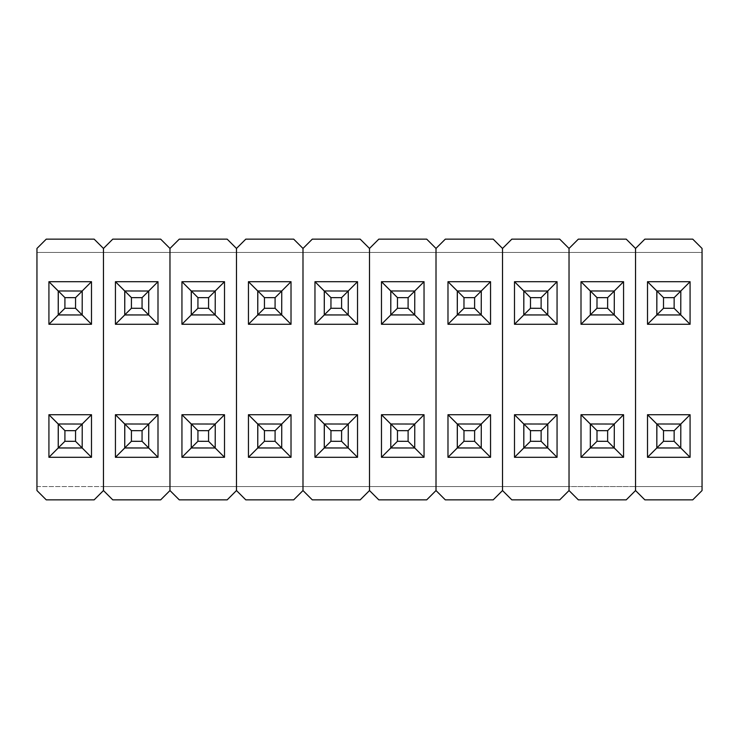 <?xml version="1.0" encoding="UTF-8"?>
<svg xmlns="http://www.w3.org/2000/svg" width="739" height="739" viewBox="0 0 739 739"><rect width="100%" height="100%" fill="white"/><g stroke="black" fill="none" stroke-linecap="round" stroke-linejoin="round"><path stroke-width="0.55" stroke-dasharray="3.69 2.77" d="M702.05 252.442L635.54 252.442L635.54 248.452L644.851 239.14L692.739 239.14L702.05 248.452L702.05 252.442L702.05 248.452L692.739 239.14L644.851 239.14L635.54 248.452L635.54 490.548L635.54 486.558L702.05 486.558L702.05 252.442L635.54 252.442L635.54 486.558L702.05 486.558L702.05 490.548L702.05 252.442L635.54 252.442L702.05 252.442M644.851 499.86L692.739 499.86L644.851 499.86L635.54 490.548L635.54 486.558L702.05 486.558L635.54 486.558L635.54 252.442L569.03 252.442L569.03 248.452L578.341 239.14L626.229 239.14L635.54 248.452L635.54 252.442L635.54 248.452L626.229 239.14L578.341 239.14L569.03 248.452L569.03 490.548L569.03 486.558L635.54 486.558L635.54 490.548L626.229 499.86L578.341 499.86L626.229 499.86L635.54 490.548L644.851 499.86M702.05 490.548L692.739 499.86L702.05 490.548M680.767 424.038L680.767 447.982L680.767 424.038L656.823 424.038L656.823 447.982L680.767 447.982L680.767 424.038L656.879 424.038L680.767 424.038L680.767 447.982L656.823 447.982L656.823 424.038L680.767 424.038M680.767 291.018L680.767 314.962L680.767 291.018L656.823 291.018L656.823 314.962L680.767 314.962L680.767 291.018L656.879 291.018L680.767 291.018L680.767 314.962L656.823 314.962L656.823 291.018L680.767 291.018M674.134 441.312L663.493 441.294L663.511 430.652L674.153 430.671L674.134 441.312L674.153 430.671L680.822 424.038L656.879 423.983L656.823 447.926L680.767 447.982L674.134 441.312L663.493 441.294L656.823 447.926L680.767 447.982L674.134 441.312M680.822 424.038L680.767 447.982L680.822 424.038L656.879 423.983L663.511 430.652L674.153 430.671L680.822 424.038M663.493 441.294L663.511 430.652L656.879 423.983L656.823 447.926L663.493 441.294M674.134 308.292L663.493 308.274L663.511 297.632L674.153 297.651L674.134 308.292L674.153 297.651L680.822 291.018L656.879 290.963L656.823 314.906L680.767 314.962L674.134 308.292L663.493 308.274L656.823 314.906L680.767 314.962L674.134 308.292M680.822 291.018L680.767 314.962L680.822 291.018L656.879 290.963L663.511 297.632L674.153 297.651L680.822 291.018M663.493 308.274L663.511 297.632L656.879 290.963L656.823 314.906L663.493 308.274M607.624 441.312L596.983 441.294L597.001 430.652L607.643 430.671L607.624 441.312L607.643 430.671L614.312 424.038L590.369 423.983L590.313 447.926L614.257 447.982L607.624 441.312L596.983 441.294L590.313 447.926L614.257 447.982L607.624 441.312M614.312 424.038L614.257 447.982L614.257 424.038L614.257 447.982L614.257 424.038L590.313 424.038L590.313 447.982L614.257 447.982L590.313 447.982L590.313 424.038L614.257 424.038L590.369 424.038L614.257 424.038L614.257 447.982L614.312 424.038L590.369 423.983L597.001 430.652L607.643 430.671L614.312 424.038M596.983 441.294L597.001 430.652L590.369 423.983L590.313 447.926L596.983 441.294M541.114 441.312L530.473 441.294L530.491 430.652L541.133 430.671L541.114 441.312L541.133 430.671L547.802 424.038L523.859 423.983L523.803 447.926L547.747 447.982L541.114 441.312L530.473 441.294L523.803 447.926L547.747 447.982L541.114 441.312M547.802 424.038L547.747 447.982L547.747 424.038L547.747 447.982L547.747 424.038L523.803 424.038L523.803 447.982L547.747 447.982L523.803 447.982L523.803 424.038L547.747 424.038L523.859 424.038L547.747 424.038L547.747 447.982L547.802 424.038L523.859 423.983L530.491 430.652L541.133 430.671L547.802 424.038M530.473 441.294L530.491 430.652L523.859 423.983L523.803 447.926L530.473 441.294M474.604 441.312L463.963 441.294L463.981 430.652L474.623 430.671L474.604 441.312L474.623 430.671L481.292 424.038L457.349 423.983L457.293 447.926L481.237 447.982L474.604 441.312L463.963 441.294L457.293 447.926L481.237 447.982L474.604 441.312M481.292 424.038L481.237 447.982L481.237 424.038L481.237 447.982L481.237 424.038L457.293 424.038L457.293 447.982L481.237 447.982L457.293 447.982L457.293 424.038L481.237 424.038L457.349 424.038L481.237 424.038L481.237 447.982L481.292 424.038L457.349 423.983L463.981 430.652L474.623 430.671L481.292 424.038M463.963 441.294L463.981 430.652L457.349 423.983L457.293 447.926L463.963 441.294M408.094 441.312L397.453 441.294L397.471 430.652L408.113 430.671L408.094 441.312L408.113 430.671L414.782 424.038L390.839 423.983L390.783 447.926L414.727 447.982L408.094 441.312L397.453 441.294L390.783 447.926L414.727 447.982L408.094 441.312M414.782 424.038L414.727 447.982L414.727 424.038L414.727 447.982L414.727 424.038L390.783 424.038L390.783 447.982L414.727 447.982L390.783 447.982L390.783 424.038L414.727 424.038L390.839 424.038L414.727 424.038L414.727 447.982L414.782 424.038L390.839 423.983L397.471 430.652L408.113 430.671L414.782 424.038M397.453 441.294L397.471 430.652L390.839 423.983L390.783 447.926L397.453 441.294M341.584 441.312L330.943 441.294L330.961 430.652L341.603 430.671L341.584 441.312L341.603 430.671L348.272 424.038L324.329 423.983L324.273 447.926L348.217 447.982L341.584 441.312L330.943 441.294L324.273 447.926L348.217 447.982L341.584 441.312M348.272 424.038L348.217 447.982L348.217 424.038L348.217 447.982L348.217 424.038L324.273 424.038L324.273 447.982L348.217 447.982L324.273 447.982L324.273 424.038L348.217 424.038L324.329 424.038L348.217 424.038L348.217 447.982L348.272 424.038L324.329 423.983L330.961 430.652L341.603 430.671L348.272 424.038M330.943 441.294L330.961 430.652L324.329 423.983L324.273 447.926L330.943 441.294M275.074 441.312L264.433 441.294L264.451 430.652L275.093 430.671L275.074 441.312L275.093 430.671L281.762 424.038L257.819 423.983L257.763 447.926L281.707 447.982L275.074 441.312L264.433 441.294L257.763 447.926L281.707 447.982L275.074 441.312M281.762 424.038L281.707 447.982L281.707 424.038L281.707 447.982L281.707 424.038L257.763 424.038L257.763 447.982L281.707 447.982L257.763 447.982L257.763 424.038L281.707 424.038L257.819 424.038L281.707 424.038L281.707 447.982L281.762 424.038L257.819 423.983L264.451 430.652L275.093 430.671L281.762 424.038M264.433 441.294L264.451 430.652L257.819 423.983L257.763 447.926L264.433 441.294M208.564 441.312L197.923 441.294L197.941 430.652L208.583 430.671L208.564 441.312L208.583 430.671L215.252 424.038L191.309 423.983L191.253 447.926L215.197 447.982L208.564 441.312L197.923 441.294L191.253 447.926L215.197 447.982L208.564 441.312M215.252 424.038L215.197 447.982L215.197 424.038L215.197 447.982L215.197 424.038L191.253 424.038L191.253 447.982L215.197 447.982L191.253 447.982L191.253 424.038L215.197 424.038L191.309 424.038L215.197 424.038L215.197 447.982L215.252 424.038L191.309 423.983L197.941 430.652L208.583 430.671L215.252 424.038M197.923 441.294L197.941 430.652L191.309 423.983L191.253 447.926L197.923 441.294M142.054 441.312L131.413 441.294L131.431 430.652L142.073 430.671L142.054 441.312L142.073 430.671L148.742 424.038L124.799 423.983L124.743 447.926L148.687 447.982L142.054 441.312L131.413 441.294L124.743 447.926L148.687 447.982L142.054 441.312M148.742 424.038L148.687 447.982L148.687 424.038L148.687 447.982L148.687 424.038L124.743 424.038L124.743 447.982L148.687 447.982L124.743 447.982L124.743 424.038L148.687 424.038L124.799 424.038L148.687 424.038L148.687 447.982L148.742 424.038L124.799 423.983L131.431 430.652L142.073 430.671L148.742 424.038M131.413 441.294L131.431 430.652L124.799 423.983L124.743 447.926L131.413 441.294M75.544 441.312L64.903 441.294L64.921 430.652L75.563 430.671L75.544 441.312L75.563 430.671L82.232 424.038L58.289 423.983L58.233 447.926L82.177 447.982L75.544 441.312L64.903 441.294L58.233 447.926L82.177 447.982L75.544 441.312M82.232 424.038L82.177 447.982L82.177 424.038L82.177 447.982L82.177 424.038L58.233 424.038L58.233 447.982L82.177 447.982L58.233 447.982L58.233 424.038L82.177 424.038L58.289 424.038L82.177 424.038L82.177 447.982L82.232 424.038L58.289 423.983L64.921 430.652L75.563 430.671L82.232 424.038M64.903 441.294L64.921 430.652L58.289 423.983L58.233 447.926L64.903 441.294M607.624 308.292L596.983 308.274L597.001 297.632L607.643 297.651L607.624 308.292L607.643 297.651L614.312 291.018L590.369 290.963L590.313 314.906L614.257 314.962L607.624 308.292L596.983 308.274L590.313 314.906L614.257 314.962L607.624 308.292M614.312 291.018L614.257 314.962L614.257 291.018L614.257 314.962L614.257 291.018L590.313 291.018L590.313 314.962L614.257 314.962L590.313 314.962L590.313 291.018L614.257 291.018L590.369 291.018L614.257 291.018L614.257 314.962L614.312 291.018L590.369 290.963L597.001 297.632L607.643 297.651L614.312 291.018M596.983 308.274L597.001 297.632L590.369 290.963L590.313 314.906L596.983 308.274M541.114 308.292L530.473 308.274L530.491 297.632L541.133 297.651L541.114 308.292L541.133 297.651L547.802 291.018L523.859 290.963L523.803 314.906L547.747 314.962L541.114 308.292L530.473 308.274L523.803 314.906L547.747 314.962L541.114 308.292M547.802 291.018L547.747 314.962L547.747 291.018L547.747 314.962L547.747 291.018L523.803 291.018L523.803 314.962L547.747 314.962L523.803 314.962L523.803 291.018L547.747 291.018L523.859 291.018L547.747 291.018L547.747 314.962L547.802 291.018L523.859 290.963L530.491 297.632L541.133 297.651L547.802 291.018M530.473 308.274L530.491 297.632L523.859 290.963L523.803 314.906L530.473 308.274M474.604 308.292L463.963 308.274L463.981 297.632L474.623 297.651L474.604 308.292L474.623 297.651L481.292 291.018L457.349 290.963L457.293 314.906L481.237 314.962L474.604 308.292L463.963 308.274L457.293 314.906L481.237 314.962L474.604 308.292M481.292 291.018L481.237 314.962L481.237 291.018L481.237 314.962L481.237 291.018L457.293 291.018L457.293 314.962L481.237 314.962L457.293 314.962L457.293 291.018L481.237 291.018L457.349 291.018L481.237 291.018L481.237 314.962L481.292 291.018L457.349 290.963L463.981 297.632L474.623 297.651L481.292 291.018M463.963 308.274L463.981 297.632L457.349 290.963L457.293 314.906L463.963 308.274M408.094 308.292L397.453 308.274L397.471 297.632L408.113 297.651L408.094 308.292L408.113 297.651L414.782 291.018L390.839 290.963L390.783 314.906L414.727 314.962L408.094 308.292L397.453 308.274L390.783 314.906L414.727 314.962L408.094 308.292M414.782 291.018L414.727 314.962L414.727 291.018L414.727 314.962L414.727 291.018L390.783 291.018L390.783 314.962L414.727 314.962L390.783 314.962L390.783 291.018L414.727 291.018L390.839 291.018L414.727 291.018L414.727 314.962L414.782 291.018L390.839 290.963L397.471 297.632L408.113 297.651L414.782 291.018M397.453 308.274L397.471 297.632L390.839 290.963L390.783 314.906L397.453 308.274M341.584 308.292L330.943 308.274L330.961 297.632L341.603 297.651L341.584 308.292L341.603 297.651L348.272 291.018L324.329 290.963L324.273 314.906L348.217 314.962L341.584 308.292L330.943 308.274L324.273 314.906L348.217 314.962L341.584 308.292M348.272 291.018L348.217 314.962L348.217 291.018L348.217 314.962L348.217 291.018L324.273 291.018L324.273 314.962L348.217 314.962L324.273 314.962L324.273 291.018L348.217 291.018L324.329 291.018L348.217 291.018L348.217 314.962L348.272 291.018L324.329 290.963L330.961 297.632L341.603 297.651L348.272 291.018M330.943 308.274L330.961 297.632L324.329 290.963L324.273 314.906L330.943 308.274M275.074 308.292L264.433 308.274L264.451 297.632L275.093 297.651L275.074 308.292L275.093 297.651L281.762 291.018L257.819 290.963L257.763 314.906L281.707 314.962L275.074 308.292L264.433 308.274L257.763 314.906L281.707 314.962L275.074 308.292M281.762 291.018L281.707 314.962L281.707 291.018L281.707 314.962L281.707 291.018L257.763 291.018L257.763 314.962L281.707 314.962L257.763 314.962L257.763 291.018L281.707 291.018L257.819 291.018L281.707 291.018L281.707 314.962L281.762 291.018L257.819 290.963L264.451 297.632L275.093 297.651L281.762 291.018M264.433 308.274L264.451 297.632L257.819 290.963L257.763 314.906L264.433 308.274M208.564 308.292L197.923 308.274L197.941 297.632L208.583 297.651L208.564 308.292L208.583 297.651L215.252 291.018L191.309 290.963L191.253 314.906L215.197 314.962L208.564 308.292L197.923 308.274L191.253 314.906L215.197 314.962L208.564 308.292M215.252 291.018L215.197 314.962L215.197 291.018L215.197 314.962L215.197 291.018L191.253 291.018L191.253 314.962L215.197 314.962L191.253 314.962L191.253 291.018L215.197 291.018L191.309 291.018L215.197 291.018L215.197 314.962L215.252 291.018L191.309 290.963L197.941 297.632L208.583 297.651L215.252 291.018M197.923 308.274L197.941 297.632L191.309 290.963L191.253 314.906L197.923 308.274M142.054 308.292L131.413 308.274L131.431 297.632L142.073 297.651L142.054 308.292L142.073 297.651L148.742 291.018L124.799 290.963L124.743 314.906L148.687 314.962L142.054 308.292L131.413 308.274L124.743 314.906L148.687 314.962L142.054 308.292M148.742 291.018L148.687 314.962L148.687 291.018L148.687 314.962L148.687 291.018L124.743 291.018L124.743 314.962L148.687 314.962L124.743 314.962L124.743 291.018L148.687 291.018L124.799 291.018L148.687 291.018L148.687 314.962L148.742 291.018L124.799 290.963L131.431 297.632L142.073 297.651L148.742 291.018M131.413 308.274L131.431 297.632L124.799 290.963L124.743 314.906L131.413 308.274M75.544 308.292L64.903 308.274L64.921 297.632L75.563 297.651L75.544 308.292L75.563 297.651L82.232 291.018L58.289 290.963L58.233 314.906L82.177 314.962L75.544 308.292L64.903 308.274L58.233 314.906L82.177 314.962L75.544 308.292M82.232 291.018L82.177 314.962L82.177 291.018L82.177 314.962L82.177 291.018L58.233 291.018L58.233 314.962L82.177 314.962L58.233 314.962L58.233 291.018L82.177 291.018L58.289 291.018L82.177 291.018L82.177 314.962L82.232 291.018L58.289 290.963L64.921 297.632L75.563 297.651L82.232 291.018M64.903 308.274L64.921 297.632L58.289 290.963L58.233 314.906L64.903 308.274M578.341 499.86L569.03 490.548L569.03 486.558L635.54 486.558L635.54 252.442L569.03 252.442L569.03 486.558L635.54 486.558L569.03 486.558L569.03 252.442L635.54 252.442L502.52 252.442L502.52 248.452L511.831 239.14L559.719 239.14L569.03 248.452L569.03 252.442L569.03 248.452L559.719 239.14L511.831 239.14L502.52 248.452L502.52 490.548L502.52 486.558L569.03 486.558L569.03 490.548L559.719 499.86L511.831 499.86L559.719 499.86L569.03 490.548L578.341 499.86M511.831 499.86L502.52 490.548L502.52 486.558L569.03 486.558L569.03 252.442L502.52 252.442L502.52 486.558L569.03 486.558L502.52 486.558L502.52 252.442L569.03 252.442L436.01 252.442L436.01 248.452L445.321 239.14L493.209 239.14L502.52 248.452L502.52 252.442L502.52 248.452L493.209 239.14L445.321 239.14L436.01 248.452L436.01 490.548L436.01 486.558L502.52 486.558L502.52 490.548L493.209 499.86L445.321 499.86L493.209 499.86L502.52 490.548L511.831 499.86M445.321 499.86L436.01 490.548L436.01 486.558L502.52 486.558L502.52 252.442L436.01 252.442L436.01 486.558L502.52 486.558L436.01 486.558L436.01 252.442L502.52 252.442L369.5 252.442L369.5 248.452L378.811 239.14L426.699 239.14L436.01 248.452L436.01 252.442L436.01 248.452L426.699 239.14L378.811 239.14L369.5 248.452L369.5 490.548L369.5 486.558L436.01 486.558L436.01 490.548L426.699 499.86L378.811 499.86L426.699 499.86L436.01 490.548L445.321 499.86M378.811 499.86L369.5 490.548L369.5 486.558L436.01 486.558L436.01 252.442L369.5 252.442L369.5 486.558L436.01 486.558L369.5 486.558L369.5 252.442L436.01 252.442L302.99 252.442L302.99 248.452L312.301 239.14L360.189 239.14L369.5 248.452L369.5 252.442L369.5 248.452L360.189 239.14L312.301 239.14L302.99 248.452L302.99 490.548L302.99 486.558L369.5 486.558L369.5 490.548L360.189 499.86L312.301 499.86L360.189 499.86L369.5 490.548L378.811 499.86M312.301 499.86L302.99 490.548L302.99 486.558L369.5 486.558L369.5 252.442L302.99 252.442L302.99 486.558L369.5 486.558L302.99 486.558L302.99 252.442L369.5 252.442L236.48 252.442L236.48 248.452L245.791 239.14L293.679 239.14L302.99 248.452L302.99 252.442L302.99 248.452L293.679 239.14L245.791 239.14L236.48 248.452L236.48 490.548L236.48 486.558L302.99 486.558L302.99 490.548L293.679 499.86L245.791 499.86L293.679 499.86L302.99 490.548L312.301 499.86M245.791 499.86L236.48 490.548L236.48 486.558L302.99 486.558L302.99 252.442L236.48 252.442L236.48 486.558L302.99 486.558L236.48 486.558L236.48 252.442L302.99 252.442L169.97 252.442L169.97 248.452L179.281 239.14L227.169 239.14L236.48 248.452L236.48 252.442L236.48 248.452L227.169 239.14L179.281 239.14L169.97 248.452L169.97 490.548L169.97 486.558L236.48 486.558L236.48 490.548L227.169 499.86L179.281 499.86L227.169 499.86L236.48 490.548L245.791 499.86M179.281 499.86L169.97 490.548L169.97 486.558L236.48 486.558L236.48 252.442L169.97 252.442L169.97 486.558L236.48 486.558L169.97 486.558L169.97 252.442L236.48 252.442L103.46 252.442L103.46 248.452L112.771 239.14L160.659 239.14L169.97 248.452L169.97 252.442L169.97 248.452L160.659 239.14L112.771 239.14L103.46 248.452L103.46 490.548L103.46 486.558L169.97 486.558L169.97 490.548L160.659 499.86L112.771 499.86L160.659 499.86L169.97 490.548L179.281 499.86M112.771 499.86L103.46 490.548L103.46 486.558L169.97 486.558L169.97 252.442L103.46 252.442L103.46 486.558L169.97 486.558L103.46 486.558L103.46 252.442L169.97 252.442L36.95 252.442L36.95 248.452L46.261 239.14L94.149 239.14L103.46 248.452L103.46 252.442L103.46 248.452L94.149 239.14L46.261 239.14L36.95 248.452L36.95 490.548L36.95 486.558L103.46 486.558L103.46 490.548L94.149 499.86L46.261 499.86L94.149 499.86L103.46 490.548L112.771 499.86M46.261 499.86L36.95 490.548L46.261 499.86M36.95 486.558L103.46 486.558L103.46 252.442L36.95 252.442L36.95 486.558L103.46 486.558L36.95 486.558M36.95 252.442L103.46 252.442L36.95 252.442"/><path stroke-width="1.11" d="M702.05 248.452L702.05 490.548L692.739 499.86L644.851 499.86L635.54 490.548L635.54 248.452L644.851 239.14L692.739 239.14L702.05 248.452L702.05 490.548L692.739 499.86L644.851 499.86L635.54 490.548L635.54 248.452L635.54 490.548L626.229 499.86L578.341 499.86L569.03 490.548L569.03 248.452L578.341 239.14L626.229 239.14L635.54 248.452L635.54 490.548L626.229 499.86L578.341 499.86L569.03 490.548L569.03 248.452L569.03 490.548L559.719 499.86L511.831 499.86L502.52 490.548L502.52 248.452L511.831 239.14L559.719 239.14L569.03 248.452L569.03 490.548L559.719 499.86L511.831 499.86L502.52 490.548L502.52 248.452L502.52 490.548L493.209 499.86L445.321 499.86L436.01 490.548L436.01 248.452L445.321 239.14L493.209 239.14L502.52 248.452L502.52 490.548L493.209 499.86L445.321 499.86L436.01 490.548L436.01 248.452L436.01 490.548L426.699 499.86L378.811 499.86L369.5 490.548L369.5 248.452L378.811 239.14L426.699 239.14L436.01 248.452L436.01 490.548L426.699 499.86L378.811 499.86L369.5 490.548L369.5 248.452L369.5 490.548L360.189 499.86L312.301 499.86L302.99 490.548L302.99 248.452L312.301 239.14L360.189 239.14L369.5 248.452L369.5 490.548L360.189 499.86L312.301 499.86L302.99 490.548L302.99 248.452L302.99 490.548L293.679 499.86L245.791 499.86L236.48 490.548L236.48 248.452L245.791 239.14L293.679 239.14L302.99 248.452L302.99 490.548L293.679 499.86L245.791 499.86L236.48 490.548L236.48 248.452L236.48 490.548L227.169 499.86L179.281 499.86L169.97 490.548L169.97 248.452L179.281 239.14L227.169 239.14L236.48 248.452L236.48 490.548L227.169 499.86L179.281 499.86L169.97 490.548L169.97 248.452L169.97 490.548L160.659 499.86L112.771 499.86L103.46 490.548L103.46 248.452L112.771 239.14L160.659 239.14L169.97 248.452L169.97 490.548L160.659 499.86L112.771 499.86L103.46 490.548L103.46 248.452L103.46 490.548L94.149 499.86L46.261 499.86L36.95 490.548L36.95 248.452L46.261 239.14L94.149 239.14L103.46 248.452L103.46 490.548L94.149 499.86L46.261 499.86L36.95 490.548L36.95 248.452L46.261 239.14L94.149 239.14L103.46 248.452L112.771 239.14L160.659 239.14L169.97 248.452L179.281 239.14L227.169 239.14L236.48 248.452L245.791 239.14L293.679 239.14L302.99 248.452L312.301 239.14L360.189 239.14L369.5 248.452L378.811 239.14L426.699 239.14L436.01 248.452L445.321 239.14L493.209 239.14L502.52 248.452L511.831 239.14L559.719 239.14L569.03 248.452L578.341 239.14L626.229 239.14L635.54 248.452L644.851 239.14L692.739 239.14L702.05 248.452M690.078 324.273L690.078 281.707L647.512 281.707L647.512 324.273L690.078 324.273L680.767 314.962L656.823 314.962L656.879 291.018L647.512 281.707L690.078 281.707L690.078 324.273L647.512 324.273L656.823 314.962L680.767 314.962L690.078 324.273M690.078 457.293L690.078 414.727L647.512 414.727L647.512 457.293L690.078 457.293L680.767 447.982L656.823 447.982L656.879 424.038L647.512 414.727L690.078 414.727L690.078 457.293L647.512 457.293L656.823 447.982L680.767 447.982L690.078 457.293M680.767 291.018L690.078 281.707L680.767 291.018M656.823 291.018L656.823 314.962L647.512 324.273L647.512 281.707L656.823 291.018M680.767 424.038L690.078 414.727L680.767 424.038M656.823 424.038L656.823 447.982L647.512 457.293L647.512 414.727L656.823 424.038M680.767 447.982L656.823 447.926L656.879 423.983L680.822 424.038L674.153 430.671L663.511 430.652L663.493 441.294L674.134 441.312L674.153 430.671L674.134 441.312L680.767 447.982L680.822 424.038L674.153 430.671L663.511 430.652L656.879 423.983L680.822 424.038L680.767 447.982L656.823 447.926L663.493 441.294L674.134 441.312L680.767 447.982M663.511 430.652L663.493 441.294L656.823 447.926L656.879 423.983L663.511 430.652M680.767 314.962L656.823 314.906L656.879 290.963L680.822 291.018L674.153 297.651L663.511 297.632L663.493 308.274L674.134 308.292L674.153 297.651L674.134 308.292L680.767 314.962L680.822 291.018L674.153 297.651L663.511 297.632L656.879 290.963L680.822 291.018L680.767 314.962L656.823 314.906L663.493 308.274L674.134 308.292L680.767 314.962M663.511 297.632L663.493 308.274L656.823 314.906L656.879 290.963L663.511 297.632M614.257 447.982L590.313 447.926L590.369 423.983L614.312 424.038L607.643 430.671L597.001 430.652L596.983 441.294L607.624 441.312L607.643 430.671L607.624 441.312L614.257 447.982L614.312 424.038L607.643 430.671L597.001 430.652L590.369 423.983L614.312 424.038L614.257 447.982L590.313 447.926L596.983 441.294L607.624 441.312L614.257 447.982L590.313 447.982L590.369 424.038L581.002 414.727L581.002 457.293L623.568 457.293L623.568 414.727L581.002 414.727L623.568 414.727L623.568 457.293L614.257 447.982L623.568 457.293L581.002 457.293L590.313 447.982L614.257 447.982M597.001 430.652L596.983 441.294L590.313 447.926L590.369 423.983L597.001 430.652M547.747 447.982L523.803 447.926L523.859 423.983L547.802 424.038L541.133 430.671L530.491 430.652L530.473 441.294L541.114 441.312L541.133 430.671L541.114 441.312L547.747 447.982L547.802 424.038L541.133 430.671L530.491 430.652L523.859 423.983L547.802 424.038L547.747 447.982L523.803 447.926L530.473 441.294L541.114 441.312L547.747 447.982L523.803 447.982L523.859 424.038L514.492 414.727L514.492 457.293L557.058 457.293L557.058 414.727L514.492 414.727L557.058 414.727L557.058 457.293L547.747 447.982L557.058 457.293L514.492 457.293L523.803 447.982L547.747 447.982M530.491 430.652L530.473 441.294L523.803 447.926L523.859 423.983L530.491 430.652M481.237 447.982L457.293 447.926L457.349 423.983L481.292 424.038L474.623 430.671L463.981 430.652L463.963 441.294L474.604 441.312L474.623 430.671L474.604 441.312L481.237 447.982L481.292 424.038L474.623 430.671L463.981 430.652L457.349 423.983L481.292 424.038L481.237 447.982L457.293 447.926L463.963 441.294L474.604 441.312L481.237 447.982L457.293 447.982L457.349 424.038L447.982 414.727L447.982 457.293L490.548 457.293L490.548 414.727L447.982 414.727L490.548 414.727L490.548 457.293L481.237 447.982L490.548 457.293L447.982 457.293L457.293 447.982L481.237 447.982M463.981 430.652L463.963 441.294L457.293 447.926L457.349 423.983L463.981 430.652M414.727 447.982L390.783 447.926L390.839 423.983L414.782 424.038L408.113 430.671L397.471 430.652L397.453 441.294L408.094 441.312L408.113 430.671L408.094 441.312L414.727 447.982L414.782 424.038L408.113 430.671L397.471 430.652L390.839 423.983L414.782 424.038L414.727 447.982L390.783 447.926L397.453 441.294L408.094 441.312L414.727 447.982L390.783 447.982L390.839 424.038L381.472 414.727L381.472 457.293L424.038 457.293L424.038 414.727L381.472 414.727L424.038 414.727L424.038 457.293L414.727 447.982L424.038 457.293L381.472 457.293L390.783 447.982L414.727 447.982M397.471 430.652L397.453 441.294L390.783 447.926L390.839 423.983L397.471 430.652M348.217 447.982L324.273 447.926L324.329 423.983L348.272 424.038L341.603 430.671L330.961 430.652L330.943 441.294L341.584 441.312L341.603 430.671L341.584 441.312L348.217 447.982L348.272 424.038L341.603 430.671L330.961 430.652L324.329 423.983L348.272 424.038L348.217 447.982L324.273 447.926L330.943 441.294L341.584 441.312L348.217 447.982L324.273 447.982L324.329 424.038L314.962 414.727L314.962 457.293L357.528 457.293L357.528 414.727L314.962 414.727L357.528 414.727L357.528 457.293L348.217 447.982L357.528 457.293L314.962 457.293L324.273 447.982L348.217 447.982M330.961 430.652L330.943 441.294L324.273 447.926L324.329 423.983L330.961 430.652M281.707 447.982L257.763 447.926L257.819 423.983L281.762 424.038L275.093 430.671L264.451 430.652L264.433 441.294L275.074 441.312L275.093 430.671L275.074 441.312L281.707 447.982L281.762 424.038L275.093 430.671L264.451 430.652L257.819 423.983L281.762 424.038L281.707 447.982L257.763 447.926L264.433 441.294L275.074 441.312L281.707 447.982L257.763 447.982L257.819 424.038L248.452 414.727L248.452 457.293L291.018 457.293L291.018 414.727L248.452 414.727L291.018 414.727L291.018 457.293L281.707 447.982L291.018 457.293L248.452 457.293L257.763 447.982L281.707 447.982M264.451 430.652L264.433 441.294L257.763 447.926L257.819 423.983L264.451 430.652M215.197 447.982L191.253 447.926L191.309 423.983L215.252 424.038L208.583 430.671L197.941 430.652L197.923 441.294L208.564 441.312L208.583 430.671L208.564 441.312L215.197 447.982L215.252 424.038L208.583 430.671L197.941 430.652L191.309 423.983L215.252 424.038L215.197 447.982L191.253 447.926L197.923 441.294L208.564 441.312L215.197 447.982L191.253 447.982L191.309 424.038L181.942 414.727L181.942 457.293L224.508 457.293L224.508 414.727L181.942 414.727L224.508 414.727L224.508 457.293L215.197 447.982L224.508 457.293L181.942 457.293L191.253 447.982L215.197 447.982M197.941 430.652L197.923 441.294L191.253 447.926L191.309 423.983L197.941 430.652M148.687 447.982L124.743 447.926L124.799 423.983L148.742 424.038L142.073 430.671L131.431 430.652L131.413 441.294L142.054 441.312L142.073 430.671L142.054 441.312L148.687 447.982L148.742 424.038L142.073 430.671L131.431 430.652L124.799 423.983L148.742 424.038L148.687 447.982L124.743 447.926L131.413 441.294L142.054 441.312L148.687 447.982L124.743 447.982L124.799 424.038L115.432 414.727L115.432 457.293L157.998 457.293L157.998 414.727L115.432 414.727L157.998 414.727L157.998 457.293L148.687 447.982L157.998 457.293L115.432 457.293L124.743 447.982L148.687 447.982M131.431 430.652L131.413 441.294L124.743 447.926L124.799 423.983L131.431 430.652M82.177 447.982L58.233 447.926L58.289 423.983L82.232 424.038L75.563 430.671L64.921 430.652L64.903 441.294L75.544 441.312L75.563 430.671L75.544 441.312L82.177 447.982L82.232 424.038L75.563 430.671L64.921 430.652L58.289 423.983L82.232 424.038L82.177 447.982L58.233 447.926L64.903 441.294L75.544 441.312L82.177 447.982L58.233 447.982L58.289 424.038L48.922 414.727L48.922 457.293L91.488 457.293L91.488 414.727L48.922 414.727L91.488 414.727L91.488 457.293L82.177 447.982L91.488 457.293L48.922 457.293L58.233 447.982L82.177 447.982M64.921 430.652L64.903 441.294L58.233 447.926L58.289 423.983L64.921 430.652M614.257 314.962L590.313 314.906L590.369 290.963L614.312 291.018L607.643 297.651L597.001 297.632L596.983 308.274L607.624 308.292L607.643 297.651L607.624 308.292L614.257 314.962L614.312 291.018L607.643 297.651L597.001 297.632L590.369 290.963L614.312 291.018L614.257 314.962L590.313 314.906L596.983 308.274L607.624 308.292L614.257 314.962L590.313 314.962L590.369 291.018L581.002 281.707L581.002 324.273L623.568 324.273L623.568 281.707L581.002 281.707L623.568 281.707L623.568 324.273L614.257 314.962L623.568 324.273L581.002 324.273L590.313 314.962L614.257 314.962M597.001 297.632L596.983 308.274L590.313 314.906L590.369 290.963L597.001 297.632M547.747 314.962L523.803 314.906L523.859 290.963L547.802 291.018L541.133 297.651L530.491 297.632L530.473 308.274L541.114 308.292L541.133 297.651L541.114 308.292L547.747 314.962L547.802 291.018L541.133 297.651L530.491 297.632L523.859 290.963L547.802 291.018L547.747 314.962L523.803 314.906L530.473 308.274L541.114 308.292L547.747 314.962L523.803 314.962L523.859 291.018L514.492 281.707L514.492 324.273L557.058 324.273L557.058 281.707L514.492 281.707L557.058 281.707L557.058 324.273L547.747 314.962L557.058 324.273L514.492 324.273L523.803 314.962L547.747 314.962M530.491 297.632L530.473 308.274L523.803 314.906L523.859 290.963L530.491 297.632M481.237 314.962L457.293 314.906L457.349 290.963L481.292 291.018L474.623 297.651L463.981 297.632L463.963 308.274L474.604 308.292L474.623 297.651L474.604 308.292L481.237 314.962L481.292 291.018L474.623 297.651L463.981 297.632L457.349 290.963L481.292 291.018L481.237 314.962L457.293 314.906L463.963 308.274L474.604 308.292L481.237 314.962L457.293 314.962L457.349 291.018L447.982 281.707L447.982 324.273L490.548 324.273L490.548 281.707L447.982 281.707L490.548 281.707L490.548 324.273L481.237 314.962L490.548 324.273L447.982 324.273L457.293 314.962L481.237 314.962M463.981 297.632L463.963 308.274L457.293 314.906L457.349 290.963L463.981 297.632M414.727 314.962L390.783 314.906L390.839 290.963L414.782 291.018L408.113 297.651L397.471 297.632L397.453 308.274L408.094 308.292L408.113 297.651L408.094 308.292L414.727 314.962L414.782 291.018L408.113 297.651L397.471 297.632L390.839 290.963L414.782 291.018L414.727 314.962L390.783 314.906L397.453 308.274L408.094 308.292L414.727 314.962L390.783 314.962L390.839 291.018L381.472 281.707L381.472 324.273L424.038 324.273L424.038 281.707L381.472 281.707L424.038 281.707L424.038 324.273L414.727 314.962L424.038 324.273L381.472 324.273L390.783 314.962L414.727 314.962M397.471 297.632L397.453 308.274L390.783 314.906L390.839 290.963L397.471 297.632M348.217 314.962L324.273 314.906L324.329 290.963L348.272 291.018L341.603 297.651L330.961 297.632L330.943 308.274L341.584 308.292L341.603 297.651L341.584 308.292L348.217 314.962L348.272 291.018L341.603 297.651L330.961 297.632L324.329 290.963L348.272 291.018L348.217 314.962L324.273 314.906L330.943 308.274L341.584 308.292L348.217 314.962L324.273 314.962L324.329 291.018L314.962 281.707L314.962 324.273L357.528 324.273L357.528 281.707L314.962 281.707L357.528 281.707L357.528 324.273L348.217 314.962L357.528 324.273L314.962 324.273L324.273 314.962L348.217 314.962M330.961 297.632L330.943 308.274L324.273 314.906L324.329 290.963L330.961 297.632M281.707 314.962L257.763 314.906L257.819 290.963L281.762 291.018L275.093 297.651L264.451 297.632L264.433 308.274L275.074 308.292L275.093 297.651L275.074 308.292L281.707 314.962L281.762 291.018L275.093 297.651L264.451 297.632L257.819 290.963L281.762 291.018L281.707 314.962L257.763 314.906L264.433 308.274L275.074 308.292L281.707 314.962L257.763 314.962L257.819 291.018L248.452 281.707L248.452 324.273L291.018 324.273L291.018 281.707L248.452 281.707L291.018 281.707L291.018 324.273L281.707 314.962L291.018 324.273L248.452 324.273L257.763 314.962L281.707 314.962M264.451 297.632L264.433 308.274L257.763 314.906L257.819 290.963L264.451 297.632M215.197 314.962L191.253 314.906L191.309 290.963L215.252 291.018L208.583 297.651L197.941 297.632L197.923 308.274L208.564 308.292L208.583 297.651L208.564 308.292L215.197 314.962L215.252 291.018L208.583 297.651L197.941 297.632L191.309 290.963L215.252 291.018L215.197 314.962L191.253 314.906L197.923 308.274L208.564 308.292L215.197 314.962L191.253 314.962L191.309 291.018L181.942 281.707L181.942 324.273L224.508 324.273L224.508 281.707L181.942 281.707L224.508 281.707L224.508 324.273L215.197 314.962L224.508 324.273L181.942 324.273L191.253 314.962L215.197 314.962M197.941 297.632L197.923 308.274L191.253 314.906L191.309 290.963L197.941 297.632M148.687 314.962L124.743 314.906L124.799 290.963L148.742 291.018L142.073 297.651L131.431 297.632L131.413 308.274L142.054 308.292L142.073 297.651L142.054 308.292L148.687 314.962L148.742 291.018L142.073 297.651L131.431 297.632L124.799 290.963L148.742 291.018L148.687 314.962L124.743 314.906L131.413 308.274L142.054 308.292L148.687 314.962L124.743 314.962L124.799 291.018L115.432 281.707L115.432 324.273L157.998 324.273L157.998 281.707L115.432 281.707L157.998 281.707L157.998 324.273L148.687 314.962L157.998 324.273L115.432 324.273L124.743 314.962L148.687 314.962M131.431 297.632L131.413 308.274L124.743 314.906L124.799 290.963L131.431 297.632M82.177 314.962L58.233 314.906L58.289 290.963L82.232 291.018L75.563 297.651L64.921 297.632L64.903 308.274L75.544 308.292L75.563 297.651L75.544 308.292L82.177 314.962L82.232 291.018L75.563 297.651L64.921 297.632L58.289 290.963L82.232 291.018L82.177 314.962L58.233 314.906L64.903 308.274L75.544 308.292L82.177 314.962L58.233 314.962L58.289 291.018L48.922 281.707L48.922 324.273L91.488 324.273L91.488 281.707L48.922 281.707L91.488 281.707L91.488 324.273L82.177 314.962L91.488 324.273L48.922 324.273L58.233 314.962L82.177 314.962M64.921 297.632L64.903 308.274L58.233 314.906L58.289 290.963L64.921 297.632M614.257 291.018L623.568 281.707L614.257 291.018M590.313 291.018L590.313 314.962L581.002 324.273L581.002 281.707L590.313 291.018M614.257 424.038L623.568 414.727L614.257 424.038M590.313 424.038L590.313 447.982L581.002 457.293L581.002 414.727L590.313 424.038M547.747 291.018L557.058 281.707L547.747 291.018M523.803 291.018L523.803 314.962L514.492 324.273L514.492 281.707L523.803 291.018M547.747 424.038L557.058 414.727L547.747 424.038M523.803 424.038L523.803 447.982L514.492 457.293L514.492 414.727L523.803 424.038M481.237 291.018L490.548 281.707L481.237 291.018M457.293 291.018L457.293 314.962L447.982 324.273L447.982 281.707L457.293 291.018M481.237 424.038L490.548 414.727L481.237 424.038M457.293 424.038L457.293 447.982L447.982 457.293L447.982 414.727L457.293 424.038M414.727 291.018L424.038 281.707L414.727 291.018M390.783 291.018L390.783 314.962L381.472 324.273L381.472 281.707L390.783 291.018M414.727 424.038L424.038 414.727L414.727 424.038M390.783 424.038L390.783 447.982L381.472 457.293L381.472 414.727L390.783 424.038M348.217 291.018L357.528 281.707L348.217 291.018M324.273 291.018L324.273 314.962L314.962 324.273L314.962 281.707L324.273 291.018M348.217 424.038L357.528 414.727L348.217 424.038M324.273 424.038L324.273 447.982L314.962 457.293L314.962 414.727L324.273 424.038M281.707 291.018L291.018 281.707L281.707 291.018M257.763 291.018L257.763 314.962L248.452 324.273L248.452 281.707L257.763 291.018M281.707 424.038L291.018 414.727L281.707 424.038M257.763 424.038L257.763 447.982L248.452 457.293L248.452 414.727L257.763 424.038M215.197 291.018L224.508 281.707L215.197 291.018M191.253 291.018L191.253 314.962L181.942 324.273L181.942 281.707L191.253 291.018M215.197 424.038L224.508 414.727L215.197 424.038M191.253 424.038L191.253 447.982L181.942 457.293L181.942 414.727L191.253 424.038M148.687 291.018L157.998 281.707L148.687 291.018M124.743 291.018L124.743 314.962L115.432 324.273L115.432 281.707L124.743 291.018M148.687 424.038L157.998 414.727L148.687 424.038M124.743 424.038L124.743 447.982L115.432 457.293L115.432 414.727L124.743 424.038M82.177 291.018L91.488 281.707L82.177 291.018M58.233 291.018L58.233 314.962L48.922 324.273L48.922 281.707L58.233 291.018M82.177 424.038L91.488 414.727L82.177 424.038M58.233 424.038L58.233 447.982L48.922 457.293L48.922 414.727L58.233 424.038"/></g></svg>
